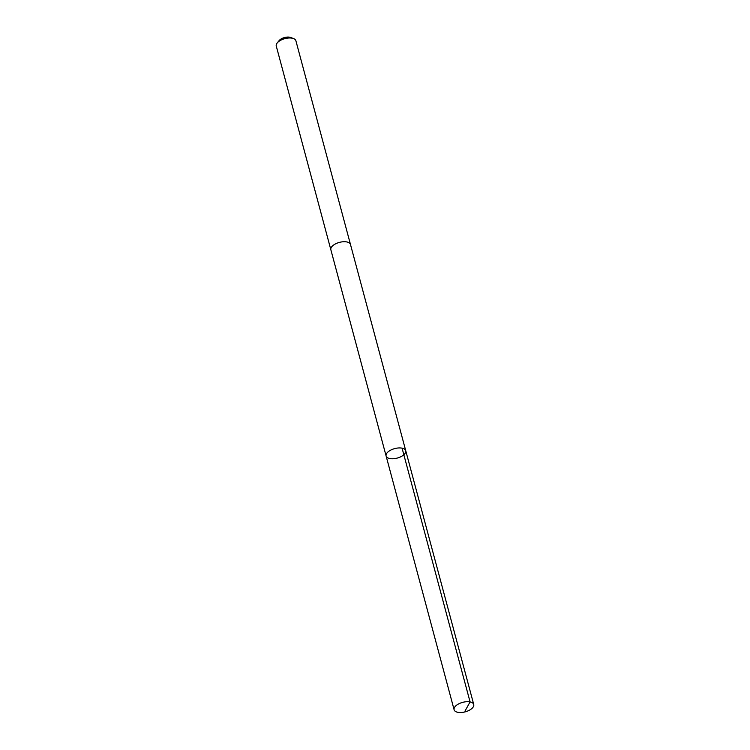 <?xml version="1.0" encoding="UTF-8"?>
<svg xmlns="http://www.w3.org/2000/svg" width="750" height="750" viewBox="0 0 750 750"><rect width="100%" height="100%" fill="white"/><g stroke="black" fill="none" stroke-linecap="round" stroke-linejoin="round"><path stroke-width="1.12" d="M330.9 249.9A10.162 4.913 -15 0 1 330.853 249.769A10.153 4.913 -15 0 1 336.225 243.534A10.153 4.913 -15 0 1 350.484 244.509L405.741 450.722A10.162 4.913 165 0 0 391.481 449.747A10.162 4.913 165 0 0 386.109 455.981A10.162 4.913 165 0 0 397.2 458.091A10.162 4.913 165 0 0 405.741 450.722A10.162 4.913 165 0 0 391.481 449.747A10.162 4.913 165 0 0 386.109 455.981L454.106 709.744A10.162 4.913 -15 0 1 459.478 703.5A10.162 4.913 -15 0 1 473.738 704.484A10.162 4.913 -15 0 1 468.366 710.719A10.162 4.913 -15 0 1 454.106 709.744M386.109 455.981L330.863 249.769A10.162 4.913 -15 0 1 339.403 242.391A10.162 4.913 -15 0 1 350.484 244.509A10.162 4.913 -15 0 1 350.512 244.641M330.853 249.769L276.262 46.031A10.162 4.913 -15 0 1 277.191 42.975A10.162 4.913 -15 0 1 293.559 38.587A10.162 4.913 -15 0 1 295.894 40.772L350.484 244.509M277.191 42.975L279.094 40.622A7.228 3.497 -15 0 1 290.738 37.5L293.559 38.587M402.075 448.163L470.072 701.916L464.991 711.112M405.741 450.722L473.738 704.484"/></g></svg>
